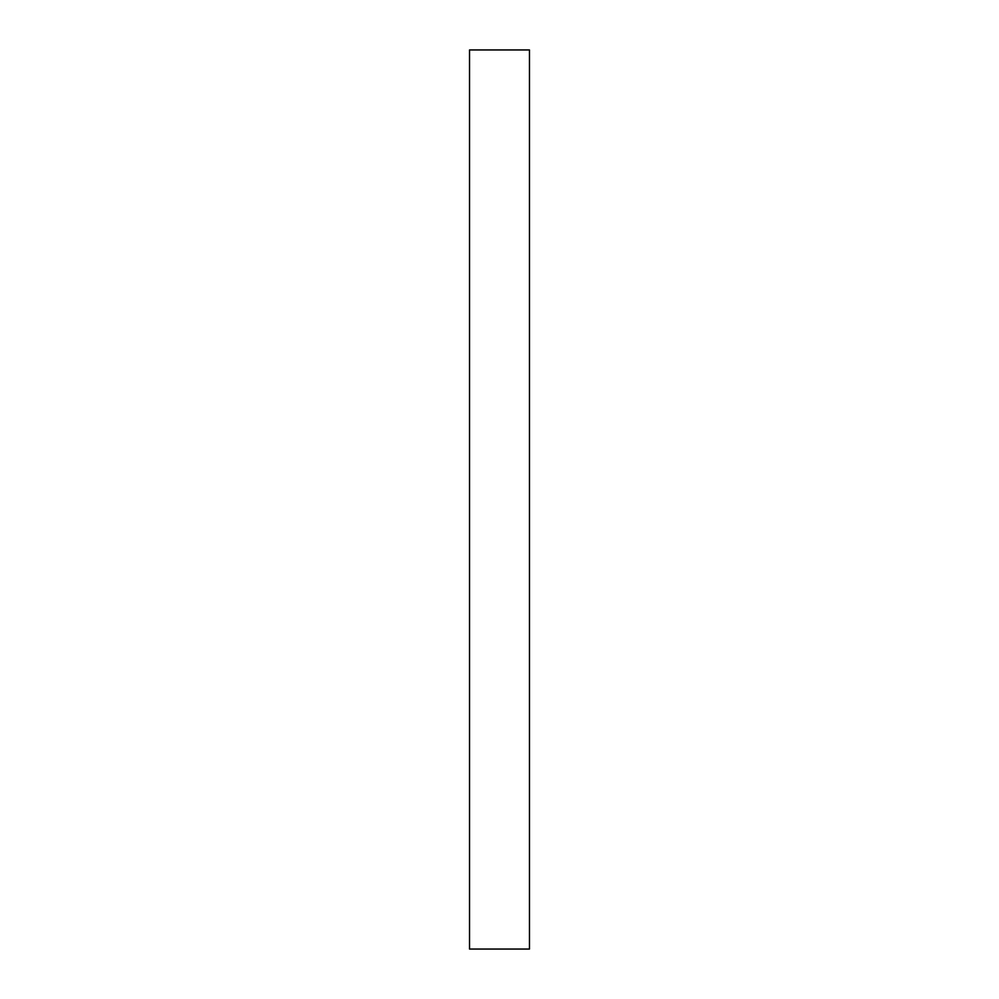 <?xml version="1.0" encoding="UTF-8"?>
<svg xmlns="http://www.w3.org/2000/svg" width="999" height="999" viewBox="0 0 999 999"><rect width="100%" height="100%" fill="white"/><g stroke="black" fill="none" stroke-linecap="round" stroke-linejoin="round"><path stroke-width="1.5" d="M469.53 949.05L529.47 949.05L529.47 49.95L469.53 49.95L469.53 949.05L529.47 949.05L529.47 49.95L469.53 49.95L469.53 949.05"/></g></svg>
